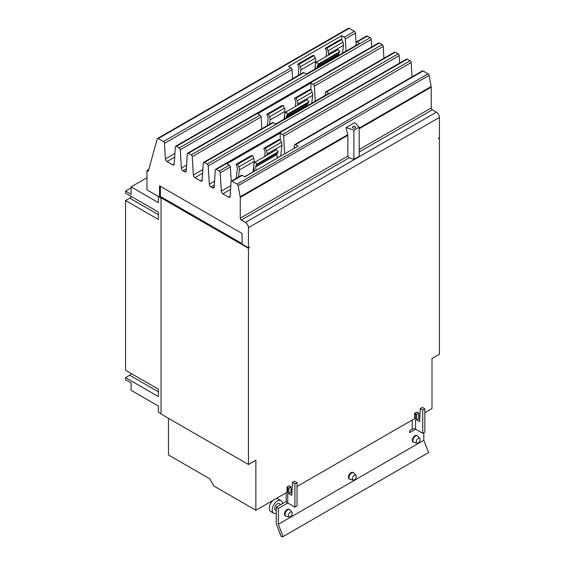 <?xml version="1.0" encoding="UTF-8"?>
<svg xmlns="http://www.w3.org/2000/svg" width="565" height="565" viewBox="0 0 565 565"><rect width="100%" height="100%" fill="white"/><g stroke="black" fill="none" stroke-linecap="round" stroke-linejoin="round"><path stroke-width="0.85" d="M276.214 513.352A7.26 4.195 -60 0 1 273.7 513.211L270.776 511.523A7.26 4.195 -60 0 1 269.279 508.203A7.26 4.195 -60 0 1 272.909 500.435M275.911 498.704A7.26 4.195 -60 0 1 278.037 498.952L280.96 500.632A7.26 4.195 -60 0 1 282.458 503.641M356.247 476.443A2.754 1.589 -60 0 1 355.208 479.028A2.754 1.589 -60 0 1 353.203 480.059A2.754 1.589 -60 0 1 352.348 478.689A2.754 1.589 -60 0 1 353.725 475.744A2.754 1.589 -60 0 1 355.908 475.37A2.754 1.589 -60 0 1 356.247 476.443M292.338 513.338A2.754 1.589 -60 0 1 291.3 515.923A2.754 1.589 -60 0 1 289.294 516.961A2.754 1.589 -60 0 1 288.44 515.591A2.754 1.589 -60 0 1 289.817 512.639A2.754 1.589 -60 0 1 291.999 512.271A2.754 1.589 -60 0 1 292.338 513.338M420.155 439.542A2.754 1.589 -60 0 1 419.117 442.127A2.754 1.589 -60 0 1 417.111 443.165A2.754 1.589 -60 0 1 416.257 441.795A2.754 1.589 -60 0 1 417.634 438.843A2.754 1.589 -60 0 1 419.816 438.475A2.754 1.589 -60 0 1 420.155 439.542M273.7 513.211A7.26 4.195 -60 0 1 272.196 509.884A7.26 4.195 -60 0 1 275.367 502.582A7.26 4.195 -60 0 1 280.96 500.632M131.115 187.863L125.578 191.062L125.578 193.152L158.384 212.094L158.384 219.474L125.578 200.533L129.724 198.138A4.52 2.606 120 0 0 131.454 196.549M125.578 200.533L125.578 370.259L158.384 389.2L158.384 396.581L125.578 377.639L129.724 375.245A4.52 2.606 120 0 0 131.454 373.656M353.203 480.059L350.138 479.438A3.764 2.175 -60 0 1 349.749 479.29A3.764 2.175 -60 0 1 348.972 477.566A3.764 2.175 -60 0 1 350.611 473.774A3.764 2.175 -60 0 1 353.513 472.764A3.764 2.175 -60 0 1 353.838 473.032L355.908 475.37M289.294 516.961L286.229 516.332A3.764 2.175 -60 0 1 285.841 516.184A3.764 2.175 -60 0 1 285.064 514.461A3.764 2.175 -60 0 1 286.702 510.675A3.764 2.175 -60 0 1 289.605 509.665A3.764 2.175 -60 0 1 289.93 509.927L291.999 512.271M417.111 443.165L414.046 442.536A3.764 2.175 -60 0 1 413.658 442.395A3.764 2.175 -60 0 1 412.881 440.665A3.764 2.175 -60 0 1 414.519 436.879A3.764 2.175 -60 0 1 417.422 435.869A3.764 2.175 -60 0 1 417.747 436.138L419.816 438.475M280.819 504.587L279.209 503.662A3.764 2.175 120 0 0 276.306 504.672A3.764 2.175 120 0 0 274.668 508.458A3.764 2.175 120 0 0 275.445 510.188L276.214 510.633M286.321 501.416L276.214 507.243L276.214 523.706L281.278 536.75L283.093 536.588L428.595 452.579L423.821 440.262L423.821 432.684M236.269 178.335L237.364 168.617A2.874 1.66 -120 0 0 237.109 167.007L236.071 164.337L237.773 164.189L238.804 166.852A5.65 3.263 60 0 1 239.313 170.016L238.515 177.036M253.918 164.083L254.222 161.406A5.65 3.263 -120 0 0 253.72 158.242L252.682 155.58L250.987 155.728L236.071 164.337M252.682 155.58L237.773 164.189M253.021 172.113A2.874 1.66 60 0 1 253.035 171.915L253.72 165.877M277.33 158.073L276.977 154.591A2.874 1.66 60 0 1 277.238 153.277L278.27 151.801L276.575 149.69L255.274 161.993L256.969 164.104L278.27 151.801M256.969 164.104L255.931 165.573A2.874 1.66 -120 0 0 255.677 166.887L256.023 170.376M254.264 171.393L253.734 166.039A5.65 3.263 60 0 1 254.236 163.462L255.274 161.993M264.611 156.597L265.063 152.628A2.874 1.66 -120 0 0 264.801 151.017L263.77 148.348L265.465 148.2L266.503 150.862A5.65 3.263 60 0 1 267.005 154.026L266.864 155.297M280.713 156.124A2.874 1.66 60 0 1 280.727 155.926L281.921 145.417A5.65 3.263 -120 0 0 281.412 142.253L280.374 139.59L278.679 139.739L263.77 148.348M280.374 139.59L265.465 148.2M267.309 125.621L268.107 118.572A2.874 1.66 -120 0 0 267.845 116.962L266.814 114.292L268.509 114.144L269.547 116.807A5.65 3.263 60 0 1 270.049 119.971L269.554 124.321M284.661 114.038L284.965 111.362A5.65 3.263 -120 0 0 284.456 108.198L283.425 105.535L281.723 105.683L266.814 114.292M283.425 105.535L268.509 114.144M284.075 119.173L284.456 115.832M307.812 105.471L307.72 104.546A2.874 1.66 60 0 1 307.974 103.233L309.013 101.764L307.311 99.652L286.01 111.948L287.705 114.059L309.013 101.764M287.705 114.059L286.674 115.528A2.874 1.66 -120 0 0 286.413 116.842L286.504 117.767M284.746 118.784L284.47 115.995A5.65 3.263 60 0 1 284.972 113.417L286.01 111.948M295.347 106.559L295.799 102.583A2.874 1.66 -120 0 0 295.537 100.973L294.506 98.31L296.201 98.155L297.239 100.824A5.65 3.263 60 0 1 297.741 103.981L297.6 105.26M311.774 103.183L312.657 95.372A5.65 3.263 -120 0 0 312.148 92.215L311.117 89.545L309.415 89.694L294.506 98.31M311.117 89.545L296.201 98.155M298.087 75.576L298.885 68.549A2.874 1.66 -120 0 0 298.631 66.945L297.593 64.276L299.288 64.127L300.326 66.79A5.65 3.263 60 0 1 300.827 69.947L300.34 74.276M315.44 64.014L315.743 61.338A5.65 3.263 -120 0 0 315.235 58.181L314.204 55.518L312.509 55.667L297.593 64.276M314.204 55.518L299.288 64.127M314.86 69.149L315.235 65.815M338.59 55.448L338.499 54.523A2.874 1.66 60 0 1 338.753 53.216L339.791 51.74L338.096 49.628L316.788 61.931L318.49 64.043L339.791 51.74M318.49 64.043L317.452 65.512A2.874 1.66 -120 0 0 317.198 66.825L317.29 67.751M315.531 68.761L315.249 65.978A5.65 3.263 60 0 1 315.757 63.4L316.788 61.931M326.132 56.535L326.577 52.566A2.874 1.66 -120 0 0 326.323 50.956L325.285 48.286L326.987 48.138L328.018 50.801A5.65 3.263 60 0 1 328.526 53.965L328.378 55.236M342.552 53.159L343.435 45.355A5.65 3.263 -120 0 0 342.934 42.191L341.896 39.529L340.201 39.677L325.285 48.286M341.896 39.529L326.987 48.138M125.578 377.639L125.578 379.729L131.115 382.929L131.115 390.309L158.37 406.044L158.37 412.196L161.046 413.735M146.971 177.728L131.115 186.881L158.37 202.616L158.37 196.465L161.046 198.011M131.115 186.881L131.115 194.261L125.578 191.062M420.233 408.622L422.33 407.414L424.831 408.855L422.733 410.063L420.233 408.622L419.633 421.589L416.695 419.894L416.695 414.329L418.792 413.114L418.792 418.686L419.739 419.23M418.792 418.686L416.695 419.894M416.695 414.329L415.586 413.686L415.586 429.181L409.731 432.578L409.731 430.643L412.266 429.181A2.352 1.356 180 0 1 415.586 429.181L422.733 433.306L422.733 410.063M422.733 433.306L424.831 432.098L424.831 408.855M349.749 479.29L349.184 478.965A3.764 2.175 -60 0 1 348.4 477.241A3.764 2.175 -60 0 1 350.046 473.449A3.764 2.175 -60 0 1 352.948 472.439L353.513 472.764M289.605 509.665L289.04 509.34A3.764 2.175 120 0 0 286.137 510.343A3.764 2.175 120 0 0 284.492 514.136A3.764 2.175 120 0 0 285.276 515.859L285.841 516.184M417.422 435.869L416.857 435.544A3.764 2.175 120 0 0 413.954 436.554A3.764 2.175 120 0 0 412.309 440.34A3.764 2.175 120 0 0 413.093 442.063L413.658 442.395M276.214 507.243L278.312 508.458L278.312 524.271L423.821 440.262M278.312 524.271L283.093 536.588M290.975 492.482L288.877 493.69L288.877 488.118L287.769 487.482A5.318 3.072 180 0 1 287.041 486.952L289.266 485.674A2.352 1.356 0 0 0 289.866 486.274L290.975 486.91L290.975 492.482L291.921 493.026M292.416 482.418L294.513 481.203L297.013 482.651L294.916 483.859L292.416 482.418L291.815 495.385L288.877 493.69M286.215 492.751L286.215 500.809A5.318 3.072 0 0 0 287.769 502.977L294.916 507.102L294.916 483.859M294.916 507.102L297.013 505.894L297.013 482.651M287.79 502.984L278.312 508.458M415.586 413.686A2.352 1.356 0 0 0 414.548 413.34L416.772 412.055A5.318 3.072 180 0 1 417.683 412.478L418.792 413.114M288.877 488.118L290.975 486.91M168.469 418.319L168.469 454.966L209.749 478.795L213.937 486.062L255.874 510.273L287.041 492.277L287.041 486.952M254.172 170.453L253.134 171.054M242.06 243.6L161.894 197.319L161.046 197.814L161.046 414.032L248.452 464.501L255.874 460.214L255.874 510.273M161.682 197.446L160.382 196.634L159.528 197.129L159.528 185.807L242.06 233.458L242.06 244.122L248.452 247.816L249.306 247.322L249.306 247.781L248.904 247.555M248.452 247.816L248.452 227.667L439.422 117.407L439.422 137.556L438.574 138.051L438.574 138.51L439.422 138.022L439.422 354.241L431.999 358.528L431.999 408.587L424.831 412.725M419.908 415.565L418.792 416.214M414.548 413.34L414.548 418.658L297.013 486.522M292.091 489.361L290.975 490.003M161.046 197.814L248.452 248.275L248.452 464.501M248.452 248.275L249.306 247.781M439.422 138.022L439.019 137.789M294.266 148.298L294.464 145.156A1.504 0.869 60 0 1 294.775 144.555A1.504 0.869 60 0 1 295.53 144.626L298.073 146.095L244.815 176.845L242.272 175.376A1.504 0.869 -120 0 0 241.516 175.298L231.368 181.16A1.504 0.869 -120 0 0 231.064 181.768L230.146 196.295A2.26 1.307 60 0 1 229.687 197.206A2.26 1.307 60 0 1 228.557 197.093L222.885 193.816A2.26 1.307 60 0 1 221.296 191.182L220.216 172.791A1.504 0.869 -120 0 0 219.156 171.04L216.331 169.408A1.504 0.869 -120 0 0 215.576 169.331A1.504 0.869 -120 0 0 215.272 169.938L214.191 187.086A2.26 1.307 60 0 1 213.732 187.99A2.26 1.307 60 0 1 212.602 187.877L210.893 186.895A2.26 1.307 60 0 1 209.304 184.261L208.224 165.87A1.504 0.869 -120 0 0 207.164 164.111L204.339 162.48A1.504 0.869 -120 0 0 203.584 162.409A1.504 0.869 -120 0 0 203.273 163.01L202.199 180.157A2.26 1.307 60 0 1 201.733 181.068A2.26 1.307 60 0 1 200.603 180.955L194.939 177.685A2.26 1.307 60 0 1 193.343 175.044L192.27 156.66A1.504 0.869 -120 0 0 191.21 154.902L188.385 153.27A1.504 0.869 -120 0 0 187.629 153.193A1.504 0.869 -120 0 0 187.319 153.8L186.245 170.948A2.26 1.307 60 0 1 185.779 171.852A2.26 1.307 60 0 1 184.649 171.746L182.947 170.757A2.26 1.307 60 0 1 181.351 168.123L180.277 149.732A1.504 0.869 -120 0 0 179.211 147.974L176.386 146.342A1.504 0.869 -120 0 0 175.637 146.271A1.504 0.869 -120 0 0 175.327 146.879L174.253 164.02A2.26 1.307 60 0 1 173.787 164.931A2.26 1.307 60 0 1 172.657 164.818L166.993 161.548A2.26 1.307 60 0 1 165.397 158.913L164.486 143.326A1.504 0.869 -120 0 0 163.419 141.568L158.242 138.58A1.504 0.869 -120 0 0 157.487 138.503A1.504 0.869 -120 0 0 157.218 138.891L148.305 171.28L146.971 170.51L148.814 169.444M231.205 181.309L230.365 166.936A1.504 0.869 -120 0 0 229.305 165.178L226.925 163.801L280.184 133.058L282.564 134.428A1.504 0.869 60 0 1 283.623 136.186L284.654 153.842M280.184 133.058L280.184 139.604M325.207 95.421L325.391 92.512A1.504 0.869 60 0 1 325.701 91.904A1.504 0.869 60 0 1 326.45 91.982L328.816 93.345L275.558 124.088L273.192 122.725A1.504 0.869 -120 0 0 272.443 122.654L203.584 162.409M261.821 128.785L261.129 116.906A1.504 0.869 -120 0 0 260.062 115.147L257.661 113.756L310.92 83.013L313.321 84.397A1.504 0.869 60 0 1 314.38 86.155L315.263 101.163M310.92 83.013L310.92 89.567M355.964 45.419L356.148 42.481A1.504 0.869 60 0 1 356.459 41.874A1.504 0.869 60 0 1 357.214 41.951L359.594 43.321L306.336 74.072L303.956 72.694A1.504 0.869 -120 0 0 303.2 72.624L175.637 146.271M292.578 78.754L292.048 69.679A1.504 0.869 -120 0 0 290.989 67.92L288.44 66.451L341.698 35.701L344.247 37.177A1.504 0.869 60 0 1 345.307 38.928L346.02 51.161M341.698 35.701L341.698 39.543M160.382 186.302L160.382 196.634M248.452 227.667A4.28 2.472 -120 0 0 245.429 222.426L241.326 220.06A1.504 0.869 60 0 1 240.259 218.21L240.259 197.432A3.312 1.914 -120 0 0 240.196 196.761L238.133 185.652A1.504 0.869 -120 0 0 237.102 184.105L232.123 181.238A1.504 0.869 -120 0 0 231.368 181.16M439.422 117.407A4.28 2.472 -120 0 0 436.399 112.167L432.296 109.801A1.504 0.869 60 0 1 431.236 107.957L431.236 87.172A3.312 1.914 -120 0 0 431.166 86.502L429.103 75.392A1.504 0.869 -120 0 0 428.072 73.853L423.093 70.978A1.504 0.869 -120 0 0 422.338 70.908L294.775 144.555M412.026 76.861L411.193 62.538A1.504 0.869 -120 0 0 410.126 60.78L407.301 59.148A1.504 0.869 -120 0 0 406.553 59.078L215.576 169.331M399.632 63.068L399.194 55.617A1.504 0.869 -120 0 0 398.134 53.859L395.309 52.227A1.504 0.869 -120 0 0 394.554 52.15L325.701 91.904M383.939 58.28L383.24 46.401A1.504 0.869 -120 0 0 382.18 44.642L379.355 43.011A1.504 0.869 -120 0 0 378.599 42.94L187.629 153.193M371.685 46.93L371.247 39.479A1.504 0.869 -120 0 0 370.181 37.721L367.363 36.089A1.504 0.869 -120 0 0 366.607 36.012L356.459 41.874M356.077 43.66L355.456 33.074A1.504 0.869 -120 0 0 354.389 31.315L349.212 28.328A1.504 0.869 -120 0 0 348.464 28.25L157.487 138.503M146.971 170.51L146.971 189.875L159.528 197.129M353.909 159.351L349.191 157.783L347.842 156.102L347.842 135.317L346.048 127.584L354.651 122.612L359.192 127.153L359.192 156.3L353.909 159.351L353.909 130.204L346.048 127.584M359.192 127.153L353.909 130.204M352.821 127.874A1.66 0.953 180 0 1 352.334 127.203A1.66 0.953 180 0 1 353.358 126.313A1.66 0.953 180 0 1 355.166 126.525A1.66 0.953 180 0 1 355.646 127.203A1.66 0.953 180 0 1 354.629 128.086A1.66 0.953 180 0 1 352.821 127.874M158.384 214.686L129.724 198.138M158.384 391.792L129.724 375.245M253.72 158.242L238.804 166.852M254.222 161.406L239.313 170.016M253.035 171.915L244.659 176.753M255.677 166.887L276.977 154.591M255.931 165.573L277.238 153.277M281.412 142.253L266.503 150.862M281.921 145.417L267.005 154.026M280.727 155.926L277.309 157.903M284.456 108.198L269.547 116.807M284.965 111.362L270.049 119.971M286.413 116.842L307.72 104.546M286.674 115.528L307.974 103.233M312.148 92.215L297.239 100.824M312.657 95.372L297.741 103.981M315.235 58.181L300.326 66.79M315.743 61.338L300.827 69.947M317.198 66.825L338.499 54.523M317.452 65.512L338.753 53.216M342.934 42.191L328.018 50.801M343.435 45.355L328.526 53.965M412.266 429.181L412.266 419.979M287.769 502.977L287.769 487.482M163.419 141.568L290.989 67.92M164.486 143.326L292.048 69.679M165.397 158.913L174.917 153.412M166.993 161.548L174.684 157.105M172.657 164.818L174.26 163.892M176.386 146.342L303.956 72.694M191.21 154.902L260.062 115.147M192.27 156.66L261.129 116.906M193.343 175.044L202.863 169.549M194.939 177.685L202.637 173.243M200.603 180.955L202.206 180.03M204.339 162.48L273.192 122.725M219.156 171.04L229.305 165.178M220.216 172.791L230.365 166.936M221.296 191.182L230.817 185.687M222.885 193.816L230.584 189.374M228.557 197.093L230.16 196.168M232.123 181.238L242.272 175.376M245.429 222.426L436.399 112.167M237.102 184.105L428.072 73.853M295.53 144.626L423.093 70.978M283.623 136.186L411.193 62.538M282.564 134.428L410.126 60.78M216.331 169.408L407.301 59.148M212.602 187.877L214.199 186.951M210.893 186.895L214.333 184.91M209.304 184.261L214.559 181.224M208.224 165.87L399.194 55.617M207.164 164.111L398.134 53.859M326.45 91.982L395.309 52.227M314.38 86.155L383.24 46.401M313.321 84.397L382.18 44.642M188.385 153.27L379.355 43.011M184.649 171.746L186.252 170.821M182.947 170.757L186.379 168.773M181.351 168.123L186.612 165.086M180.277 149.732L371.247 39.479M179.211 147.974L370.181 37.721M357.214 41.951L367.363 36.089M345.307 38.928L355.456 33.074M344.247 37.177L354.389 31.315M158.242 138.58L349.212 28.328M359.192 149.548L431.236 107.957M359.192 128.763L431.236 87.172M359.192 152.013L432.296 109.801M241.326 220.06L349.191 157.783M240.259 218.21L347.842 156.102M240.259 197.432L347.842 135.317M240.196 196.761L347.765 134.661M238.133 185.652L429.103 75.392M359.192 128.057L431.166 86.502"/></g></svg>
